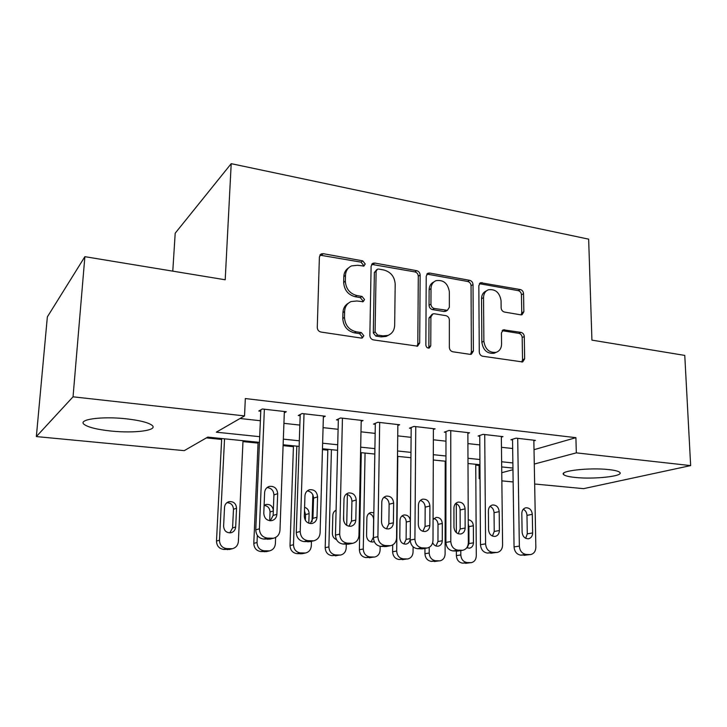 <?xml version="1.0" encoding="UTF-8"?>
<svg xmlns="http://www.w3.org/2000/svg" width="727" height="727" viewBox="0 0 727 727"><rect width="100%" height="100%" fill="white"/><g stroke="black" fill="none" stroke-linecap="round" stroke-linejoin="round"><path stroke-width="1.09" d="M365.227 263.983L362.728 260.866L323.297 253.687L321.261 253.914L319.398 256.858L317.272 327.495C317.435 329.949 318.68 331.467 321.007 332.057L361.183 338.064L362.328 337.955L363.836 335.71L361.292 332.575L356.175 331.794C348.933 329.931 345.034 325.123 344.48 317.39L344.616 311.51C344.916 306.685 347.079 303.368 351.114 301.56L356.821 300.987L363.137 301.705L364.536 299.551L362.01 296.425L356.939 295.571C349.76 293.617 345.898 288.828 345.343 281.204L345.479 275.424C345.752 270.871 347.76 267.7 351.532 265.9L357.584 265.273L363.918 266.046L365.227 263.983M363.3 266.209L363.509 265.237L361.01 262.138L319.889 255.132M361.701 338.091L362.091 336.755L359.556 333.629L354.449 332.857L356.175 331.794M362.519 301.85L362.809 300.705L360.292 297.588L355.23 296.743L356.939 295.571M575.13 477.43C568.732 476.776 564.888 475.812 563.589 474.558C558.863 470.896 589.642 467.37 608.772 469.597C614.997 470.278 618.686 471.232 619.849 472.45C623.984 476.258 593.586 479.502 575.13 477.43M110.967 431.029C97.218 429.548 88.294 427.358 84.196 424.432C77.289 419.488 101.671 416.044 126.153 418.807C139.82 420.379 148.472 422.56 152.107 425.368C158.468 430.429 134.477 433.546 110.967 431.029M520.723 314.827L522.022 314.736L523.858 311.774L523.549 293.69C523.322 291.491 522.24 290.118 520.314 289.546L480.62 282.712L478.829 285.62L479.275 351.977C479.502 354.285 480.629 355.694 482.655 356.23L522.677 361.955L524.667 358.838L524.285 336.546C524.049 334.311 522.958 332.921 521.014 332.384L503.357 329.822L501.439 332.866L501.575 343.998C501.448 348.233 499.667 351.005 496.232 352.304C489.289 353.004 485.173 349.314 483.873 341.236L483.537 297.625C483.655 293.708 485.272 291.091 488.38 289.782C495.414 288.873 499.64 292.508 501.057 300.705L501.139 307.857C501.366 310.093 502.466 311.492 504.438 312.047L520.723 314.827M534.009 449.695L575.902 437.672L245.326 398.55L244.536 415.908L216.282 432.183L259.703 436.691M575.902 437.672L576.329 452.866L690.65 465.598L583.572 488.653L534.654 484M259.457 442.361L207.731 437.118L184.249 450.649L36.35 436.573L47.346 316.917L84.877 256.676L225.206 279.777L231.204 163.666L588.652 239.156L591.923 340.127L684.77 355.412L690.65 465.598M84.877 256.676L73.045 396.815L244.536 415.908M420.151 275.033C419.952 272.743 418.797 271.298 416.689 270.689L374.805 263.065L372.969 263.247L371.115 266.182L369.861 335.438C370.043 337.846 371.252 339.336 373.478 339.909L417.589 346.161L419.688 342.971L420.151 275.033L418.298 276.233C418.098 273.943 416.953 272.507 414.844 271.898L371.651 264.364M429.693 273.052L469.678 280.331C471.696 280.922 472.814 282.33 473.023 284.575L473.386 351.086L471.341 354.24L470.033 354.34L452.803 351.768C450.713 351.223 449.568 349.787 449.359 347.461L449.359 319.971C449.15 317.672 448.005 316.236 445.933 315.672L434.373 313.764L432.856 313.9L430.893 316.963L430.766 345.798L429.303 348.024C427.349 348.251 426.204 347.261 425.858 345.052L426.222 276.133L428.049 273.198L429.693 273.052L427.821 274.252L467.715 281.485L469.678 280.331M231.204 163.666L175.198 233.203L172.781 271.144M501.348 437.172L502.984 436.645L483.055 434.355L478.084 436.018L479.747 436.209M433.392 429.493L435.146 428.848L413.981 426.413L409.41 428.185L411.182 428.385M361.183 421.378L363.064 420.56L340.554 417.97L336.447 419.87L338.328 420.088M284.312 412.818L286.338 411.736L262.347 408.983L258.767 411.019L260.775 411.246M240.046 418.498L260.375 420.733M283.921 423.332L299.851 425.086M323.061 427.64L338.091 429.293M360.983 431.82L375.159 433.383M397.724 435.864L411.1 437.336M433.356 439.79L445.969 441.18M467.924 443.597L479.811 444.906M501.466 447.287L512.662 448.523M323.361 417.153L325.314 416.217L302.078 413.554L298.224 415.517L300.16 415.735M397.842 425.495L399.659 424.768L377.84 422.26L373.487 424.095L375.314 424.304M467.879 433.383L469.569 432.81L449.041 430.448L444.261 432.156L445.978 432.356M533.845 440.853L535.436 440.38L516.079 438.154L510.927 439.762L512.544 439.944M36.35 436.573L73.045 396.815M513.135 481.946L501.857 480.874M480.038 478.802L479.166 478.72L480.038 478.484M475.758 465.116L479.084 465.453L479.166 478.72M206.377 437.899L221.635 439.444M242.972 441.598L258.058 443.116M283.103 445.651L293.435 446.696M322.443 449.622L327.822 450.167M360.556 453.475L361.264 453.548M445.188 462.027L445.951 462.108M534.281 464.053L576.329 452.866M283.339 439.135L299.324 440.798M322.624 443.216L337.71 444.779M360.683 447.16L374.914 448.632M397.551 450.985L410.973 452.376M433.301 454.693L445.96 456.002M467.979 458.283L479.911 459.519M501.63 461.772L512.871 462.935M512.935 468.061L501.694 466.925M479.938 464.717L468.006 463.508M445.951 461.272L433.283 459.991M410.928 457.719L397.487 456.356M374.823 454.057L360.574 452.612M337.573 450.286L322.47 448.75M299.142 446.387L283.13 444.76M501.757 472.704L512.962 469.724M479.084 465.453L479.947 465.207M348.76 267.718C345.661 269.672 344.007 272.652 343.807 276.669L345.479 275.424M355.23 296.743C348.069 294.798 344.216 290.028 343.671 282.43L343.807 276.669M348.397 303.195C344.989 305.176 343.162 308.321 342.935 312.637L344.616 311.51M354.449 332.857C347.233 330.994 343.344 326.205 342.79 318.499L342.935 312.637M416.971 346.297L417.807 343.971L418.298 276.233M378.685 269.063L377.422 269.19L376.113 271.262L375.087 331.93L377.613 335.047L382.911 335.856L387.964 335.401C392.18 333.648 394.416 330.276 394.67 325.269L395.188 284.112C394.597 276.678 390.835 271.98 383.901 270.008L378.685 269.063M376.695 269.708L374.369 272.498L376.113 271.262M388.572 335.156L386.155 336.428L381.121 336.883L375.832 336.083L373.315 332.984L374.369 272.498M470.56 354.376L471.378 352.032L471.051 285.711C470.832 283.475 469.724 282.067 467.715 281.485M432.047 314.355L428.994 318.026L428.857 346.77L430.766 345.798M428.485 348.124L428.857 346.77M449.359 291.818C447.896 283.294 443.434 279.586 435.955 280.695C432.819 282.076 431.166 284.711 431.011 288.592L430.947 304.186C431.147 306.494 432.292 307.939 434.392 308.512L447.423 310.32L449.359 307.285L449.359 291.818M433.865 281.94C430.847 283.366 429.275 285.975 429.121 289.746L431.011 288.592M446.26 310.965L444.006 311.519L432.492 309.602C430.402 309.03 429.248 307.594 429.048 305.285L429.121 289.746M427.821 274.252L426.776 274.233M486.536 290.809L486.363 290.9C483.264 292.209 481.647 294.817 481.528 298.724L483.537 297.625M495.705 352.55L494.169 353.24C487.244 353.931 483.137 350.26 481.847 342.199L481.528 298.724M521.759 362.064L522.54 359.738L522.168 337.51C521.941 335.283 520.85 333.902 518.905 333.366L502.13 330.685M521.15 314.864L521.759 312.81L521.459 294.78C521.232 292.59 520.159 291.209 518.233 290.646L479.384 283.694M221.68 438.535L216.492 541.079C216.71 545.895 219.1 548.676 223.652 549.421L229.923 549.339M243.009 440.698L238.392 541.379C237.983 545.268 235.975 547.713 232.358 548.712L226.697 548.631C222.108 547.885 219.699 545.077 219.481 540.225L224.543 438.826M229.768 532.909L232.585 527.938L233.467 509.3C233.167 505.092 230.995 502.884 226.942 502.666M235.675 526.984L236.548 508.2C236.057 503.438 233.54 501.267 228.969 501.685C226.315 502.539 224.834 504.42 224.534 507.31L223.607 526.184C224.043 530.874 226.506 533.064 230.986 532.764C233.794 531.937 235.357 530.01 235.675 526.984L232.585 527.938M284.357 411.509L279.977 530.165C279.568 534.445 277.405 537.135 273.497 538.225L267.336 538.107C262.347 537.253 259.703 534.154 259.421 528.802L264.364 409.21M260.829 409.846L255.768 529.838L259.421 528.802M276.896 514.289C276.578 517.624 274.897 519.741 271.853 520.632C266.991 520.941 264.301 518.505 263.783 513.335L264.628 492.552C264.928 489.371 266.518 487.317 269.39 486.39C274.343 485.963 277.105 488.371 277.678 493.615L276.896 514.289L273.134 515.452L270.308 520.777M267.018 487.599C271.298 487.99 273.597 490.434 273.925 494.951L273.134 515.452M270.435 539.007L263.628 539.071C258.667 538.225 256.049 535.154 255.768 529.838M258.094 442.225L253.796 543.342C254.041 548.085 256.377 550.83 260.811 551.557L266.573 551.557M275.624 537.444L275.388 543.642C275.006 547.513 273.043 549.93 269.499 550.893L264.092 550.793C259.639 550.057 257.285 547.304 257.031 542.515L257.331 535.372M269.699 520.723L270.044 511.99C269.79 508.064 267.809 505.883 264.101 505.447M273.334 510.118C272.471 505.947 270.044 504.075 266.055 504.493L264.101 505.41M293.463 445.815L290.018 545.532C290.291 550.221 292.581 552.911 296.88 553.629L302.005 553.729L305.558 553.002C309.039 552.084 310.956 549.685 311.31 545.832L311.447 541.333M305.558 553.002L300.396 552.893C296.071 552.175 293.763 549.458 293.481 544.741L296.816 446.151M312.837 494.778L312.037 521.613M305.385 520.387L305.567 514.607L304.477 510.799M308.811 523.24L309.102 513.589C308.984 510.363 307.476 508.255 304.586 507.264M323.397 415.998L320.107 532.836C319.726 537.099 317.626 539.752 313.791 540.797L307.939 540.67C303.104 539.834 300.524 536.79 300.206 531.51L304.031 413.772M300.206 414.508L296.271 532.518L300.206 531.51M316.99 517.215C316.699 520.541 315.064 522.631 312.083 523.485C307.421 523.731 304.822 521.332 304.304 516.288L304.949 495.841C305.231 492.652 306.785 490.616 309.611 489.734C314.355 489.38 317.008 491.761 317.581 496.868L316.99 517.215L312.955 518.333L310.265 523.576M307.267 490.925C311.174 491.534 313.264 493.942 313.555 498.149L312.955 518.333M310.193 541.615L303.941 541.588C299.142 540.77 296.589 537.744 296.271 532.518M361.21 420.351L358.947 535.426C358.602 539.67 356.557 542.287 352.813 543.287L347.233 543.142C342.553 542.333 340.036 539.334 339.682 534.145L342.444 418.189M338.355 418.988L335.474 535.108L339.682 534.145M355.812 520.05C355.548 523.358 353.949 525.43 351.032 526.239C346.552 526.43 344.053 524.067 343.526 519.151L343.989 499.013C344.244 495.832 345.761 493.824 348.542 492.979C353.086 492.688 355.648 495.032 356.221 500.003L355.812 520.05L351.505 521.123L348.978 526.275M346.197 494.169C349.769 494.951 351.677 497.304 351.932 501.239L351.505 521.123M352.813 543.287L348.506 544.169L342.971 544.032C338.319 543.233 335.819 540.252 335.474 535.108M327.85 449.295L325.196 547.667C325.496 552.284 327.741 554.946 331.921 555.646L340.59 555.046C344.007 554.165 345.879 551.802 346.197 547.958L346.279 544.241M340.59 555.046L335.647 554.937C331.439 554.228 329.186 551.548 328.886 546.904L331.421 449.659M347.397 494.442L346.706 525.376M336.074 511.081L335.002 510.836M343.717 521.023L343.635 514.407M336.092 510.181C334.075 511.181 332.984 512.898 332.83 515.352L332.366 533.436C332.475 536.499 333.857 538.562 336.519 539.616M361.274 452.685L359.383 549.739C359.711 554.292 361.901 556.909 365.972 557.6L374.632 557.036C377.985 556.182 379.803 553.847 380.103 550.03L380.157 546.331M374.632 557.036L369.907 556.918C365.808 556.228 363.6 553.583 363.273 549.003L365.063 453.066M371.034 541.915L373.342 537.262L373.633 519.623C373.433 516.315 371.87 514.253 368.943 513.435M373.851 512.726L370.97 512.462C368.462 513.189 367.099 514.989 366.881 517.878L366.562 535.717C367.017 539.997 369.18 542.078 373.024 541.969L374.251 541.56M397.86 424.559L396.56 537.935C396.251 542.142 394.27 544.732 390.599 545.686L385.283 545.541C380.739 544.75 378.276 541.797 377.904 536.69L379.676 422.469M375.323 423.314L373.442 537.616L377.904 536.69M393.398 522.795C393.171 526.084 391.617 528.129 388.754 528.911C384.456 529.056 382.038 526.73 381.502 521.922L381.793 502.084C382.02 498.913 383.502 496.932 386.237 496.123C390.599 495.887 393.062 498.195 393.643 503.057L393.398 522.795L388.863 523.822L386.5 528.856M383.865 497.332C387.137 498.249 388.881 500.549 389.118 504.247L388.863 523.822M390.599 545.686L386.055 546.54L380.766 546.395C376.259 545.613 373.814 542.687 373.442 537.616M433.392 428.648L433.001 540.361C432.729 544.541 430.802 547.095 427.222 548.022L422.142 547.867C417.734 547.086 415.326 544.187 414.917 539.152L415.762 426.622M411.182 427.503L410.228 540.052L414.917 539.152M429.83 525.448C429.621 528.729 428.112 530.737 425.313 531.492C421.178 531.601 418.843 529.301 418.298 524.603L418.425 505.065C418.634 501.912 420.07 499.94 422.75 499.167C426.94 498.976 429.33 501.257 429.911 506.001L429.83 525.448L425.059 526.448L422.887 531.346M420.351 500.421C423.341 501.448 424.95 503.693 425.168 507.155L425.059 526.448M427.222 548.022L422.442 548.84L417.398 548.685C413.018 547.922 410.628 545.041 410.228 540.052M392.698 544.932L392.616 551.757C392.962 556.246 395.115 558.827 399.078 559.499L407.738 558.963C411.019 558.145 412.791 555.837 413.063 552.038L413.1 546.804M407.738 558.963L403.194 558.845C399.214 558.163 397.051 555.564 396.697 551.039L397.778 456.383M403.948 543.987L406.102 539.425L406.266 522.031C406.075 518.905 404.63 516.888 401.922 515.988M410.392 521.095C409.892 516.861 407.756 514.816 403.985 514.98C401.522 515.67 400.186 517.46 399.986 520.332L399.805 537.935C400.268 542.124 402.358 544.187 406.075 544.105C408.647 543.433 410.028 541.615 410.246 538.643M467.87 432.61L468.333 542.715C468.097 546.868 466.225 549.394 462.726 550.275L457.865 550.121C453.584 549.358 451.24 546.495 450.804 541.542L450.767 430.648M445.978 431.547L445.896 542.406L450.804 541.542M465.144 528.029C464.962 531.283 463.499 533.273 460.764 533.991C456.783 534.063 454.511 531.801 453.966 527.211L453.939 507.955C454.121 504.811 455.52 502.866 458.146 502.121C462.181 501.975 464.489 504.229 465.08 508.864L465.144 528.029L460.173 528.983L458.174 533.754M455.72 503.438C458.455 504.538 459.918 506.719 460.127 509.972L460.173 528.983M462.726 550.275L457.737 551.066L452.903 550.912C448.659 550.157 446.323 547.322 445.896 542.406M424.968 548.403L424.941 553.71C425.304 558.145 427.412 560.69 431.265 561.353L439.926 560.844C443.143 560.054 444.869 557.773 445.106 553.992L445.197 461.191M439.926 560.844L435.564 560.717C431.693 560.044 429.566 557.482 429.194 553.02L429.221 547.313M435.973 545.977L437.963 541.542L438.008 524.367C437.827 521.404 436.491 519.442 433.983 518.478M432.674 542.76C433.919 545.277 435.773 546.422 438.227 546.177C440.744 545.532 442.098 543.723 442.28 540.761L442.307 523.476C441.807 519.314 439.735 517.297 436.091 517.424L433.074 519.56M501.339 436.454L502.593 544.996C502.393 549.121 500.585 551.611 497.159 552.456L492.497 552.302C488.353 551.557 486.054 548.74 485.591 543.86L484.727 434.546M479.747 435.464L480.483 544.687L485.591 543.86M499.404 530.528C499.24 533.763 497.822 535.726 495.142 536.417C491.307 536.462 489.107 534.227 488.553 529.729L488.39 510.763C488.544 507.637 489.907 505.71 492.479 504.992C496.368 504.883 498.604 507.101 499.195 511.635L499.404 530.528L494.233 531.455L492.415 536.063M490.007 506.374C492.506 507.546 493.851 509.654 494.042 512.708L494.233 531.455M497.159 552.456L487.344 553.065C483.219 552.329 480.938 549.53 480.483 544.687M456.302 503.657L456.347 532.646M461.372 550.339L456.392 551.13L456.383 555.619C456.765 559.99 458.837 562.498 462.59 563.152L471.25 562.671C474.395 561.907 476.076 559.645 476.294 555.891L475.749 464.289M471.25 562.671L467.052 562.534C463.281 561.88 461.2 559.354 460.809 554.946L460.791 550.575M467.134 547.913L468.97 543.587L468.897 526.639L468.252 523.822M466.761 547.74L469.497 548.194C471.968 547.576 473.286 545.786 473.45 542.842L473.359 525.775C473.023 522.222 471.314 520.205 468.233 519.732M533.836 440.189L535.844 547.204C535.672 551.302 533.918 553.756 530.583 554.583L526.103 554.419C522.077 553.692 519.823 550.921 519.351 546.104L517.706 438.336M512.535 439.253L514.053 546.904L519.351 546.104M532.637 532.946C532.509 536.163 531.128 538.098 528.511 538.771C524.812 538.789 522.677 536.59 522.113 532.182L521.813 513.48C521.941 510.372 523.267 508.473 525.785 507.782C529.538 507.7 531.71 509.891 532.3 514.334L532.637 532.946L527.284 533.845L525.657 538.298M523.276 509.236C525.557 510.454 526.784 512.499 526.975 515.37L527.284 533.845M530.583 554.583L520.768 555.155C516.761 554.428 514.516 551.684 514.053 546.904M361.01 262.138L362.728 260.866M359.556 333.629L361.292 332.575M360.292 297.588L362.01 296.425M343.671 282.43L345.343 281.204M342.79 318.499L344.48 317.39M321.688 255.004L323.297 253.687M417.807 343.971L419.688 342.971M373.06 264.319L374.805 263.065M414.844 271.898L416.689 270.689M373.315 332.984L375.087 331.93M375.832 336.083L377.613 335.047M381.121 336.883L382.911 335.856M471.051 285.711L473.023 284.575M471.378 352.032L473.386 351.086M428.994 318.026L430.893 316.963M429.048 305.285L430.947 304.186M432.492 309.602L434.392 308.512M444.006 311.519L445.933 310.438M481.847 342.199L483.873 341.236M502.593 330.721L504.665 329.731M518.905 333.366L521.014 332.384M522.168 337.51L524.285 336.546M522.54 359.738L524.667 358.838M480.102 283.73L482.101 282.594M518.233 290.646L520.314 289.546M521.459 294.78L523.549 293.69M521.759 312.81L523.858 311.774M219.481 540.225L216.492 541.079M226.697 548.631L223.652 549.421M230.486 548.849L227.424 549.639M233.467 509.3L236.548 508.2M267.718 539.325L271.462 538.371M263.628 539.071L267.336 538.107M277.678 493.615L273.925 494.951M257.031 542.515L253.796 543.342M264.092 550.793L260.811 551.557M267.772 551.011L264.464 551.766M270.044 511.99L273.307 510.954M293.481 544.741L290.018 545.532M300.396 552.893L296.88 553.629M303.968 553.102L300.433 553.829M305.567 514.607L309.102 513.589M307.903 541.842L311.928 540.915M303.941 541.588L307.939 540.67M317.581 496.868L313.555 498.149M346.806 544.269L351.096 543.387M342.971 544.032L347.233 543.142M356.221 500.003L351.932 501.239M328.886 546.904L325.196 547.667M335.647 554.937L331.921 555.646M339.118 555.137L335.365 555.837M363.273 549.003L359.383 549.739M369.907 556.918L365.972 557.6M373.278 557.109L369.325 557.791M384.483 546.631L389.018 545.777M380.766 546.395L385.283 545.541M393.643 503.057L389.118 504.247M420.997 548.912L425.758 548.094M417.398 548.685L422.142 547.867M429.911 506.001L425.168 507.155M396.697 551.039L392.616 551.757M403.194 558.845L399.078 559.499M406.475 559.036L402.331 559.69M406.102 539.425L410.246 538.625M406.266 522.031L410.392 521.105M452.903 550.912L457.865 550.121M465.08 508.864L460.127 509.972M429.194 553.02L424.941 553.71M435.564 560.717L431.265 561.353M438.754 560.899L434.437 561.535M437.963 541.542L442.28 540.761M438.008 524.367L442.307 523.476M490.734 553.274L495.905 552.52M487.344 553.065L492.497 552.302M499.195 511.635L494.042 512.708M460.809 554.946L456.383 555.619M467.052 562.534L462.59 563.152M470.151 562.716L465.671 563.325M468.97 543.587L473.45 542.842M468.897 526.639L473.359 525.775M524.049 555.364L529.41 554.628M520.768 555.155L526.103 554.419M532.3 514.334L526.975 515.37M563.589 474.558L563.561 473.304M320.025 254.932L321.261 253.914M371.915 264.01L372.969 263.247M386.155 336.428L387.964 335.401M445.497 311.392L447.423 310.32M427.176 273.761L428.049 273.198M494.169 353.24L496.232 352.304M502.766 330.103L503.357 329.822M479.902 283.121L480.62 282.712M232.358 548.712L229.287 549.503M227.815 502.121L228.969 501.685M269.744 539.18L273.497 538.225M269.39 486.39L268.136 486.863M269.499 550.893L266.173 551.648M265.173 504.792L266.055 504.493M309.757 541.715L313.791 540.797M309.611 489.734L308.666 490.062M348.542 492.979L347.824 493.197M386.237 496.123L385.692 496.268"/></g></svg>
